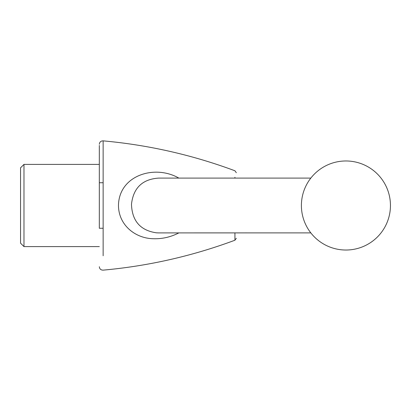 <?xml version="1.0" encoding="UTF-8"?>
<svg xmlns="http://www.w3.org/2000/svg" width="411" height="411" viewBox="0 0 411 411"><rect width="100%" height="100%" fill="white"/><g stroke="black" fill="none" stroke-linecap="round" stroke-linejoin="round"><path stroke-width="0.62" d="M20.55 167.827L20.55 243.173L23.977 246.6L23.977 164.4L20.55 167.827M246.6 178.102L236.325 178.102M246.6 232.883L236.325 232.898M310.829 178.102L158.615 178.102C142.412 179.217 133.364 187.93 131.479 204.236C132.049 220.943 140.367 230.473 156.427 232.821L158.641 232.898M99.323 164.4L23.977 164.4M178.877 232.893C170.683 237.101 162.098 239.048 153.118 238.724C135.276 238.313 118.604 225.125 118.471 205.5C118.882 175.394 154.613 164.164 178.862 178.102M103.14 255.174L103.14 228.264L99.323 228.264L99.323 145.437L99.323 182.736L103.14 182.736L103.14 140.86L103.14 255.77M234.933 178.102L234.933 177.305M99.323 266.734C99.601 268.989 100.87 270.119 103.14 270.14C148.397 266.04 192.327 256.068 234.933 240.224L234.933 232.883M310.824 232.888L158.631 232.898M99.323 246.6L23.977 246.6M390.45 205.5A44.527 44.527 0 0 0 345.923 160.973A44.527 44.527 0 0 0 301.402 205.5A44.527 44.527 0 0 0 345.923 250.027A44.527 44.527 0 0 0 390.45 205.5M99.323 144.266C99.601 142.011 100.87 140.881 103.14 140.86C148.397 144.96 192.327 154.932 234.933 170.776L236.325 172.723M234.933 240.224L236.325 238.277"/></g></svg>
